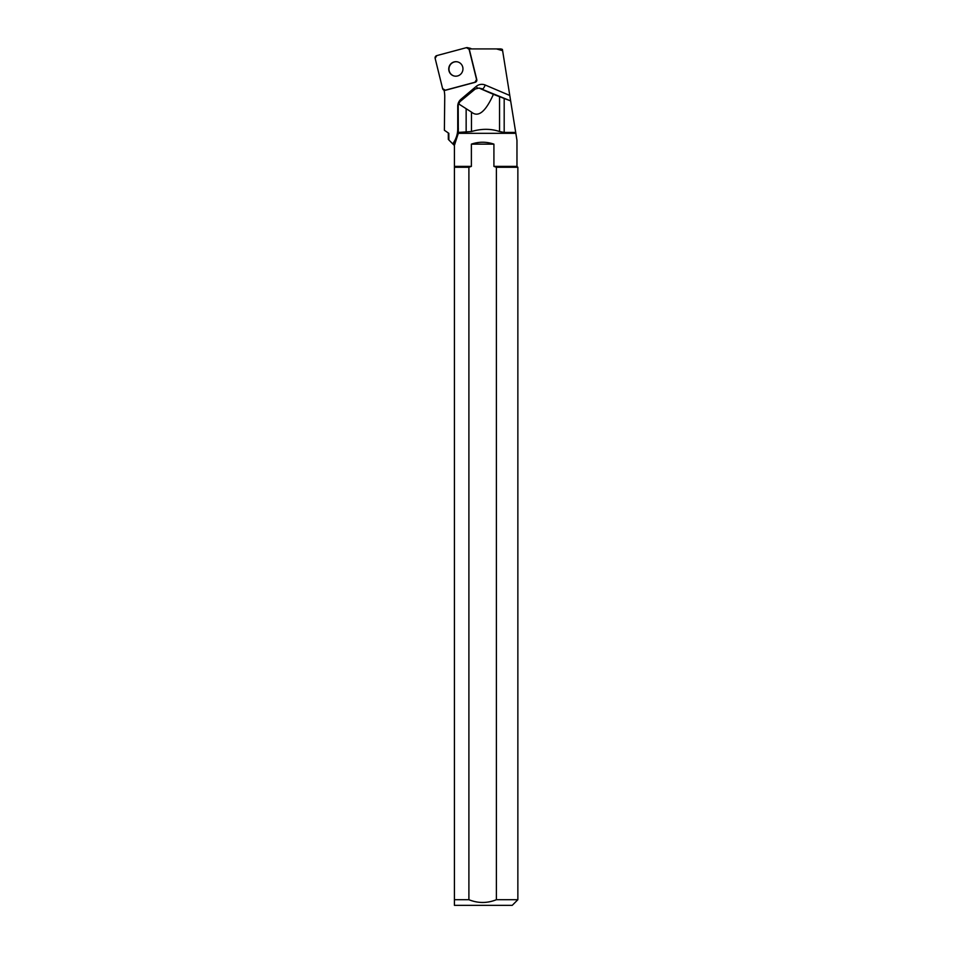 <?xml version="1.0" encoding="UTF-8"?>
<svg xmlns="http://www.w3.org/2000/svg" width="953" height="953" viewBox="0 0 953 953"><rect width="100%" height="100%" fill="white"/><g stroke="black" fill="none" stroke-linecap="round" stroke-linejoin="round"><path stroke-width="1.43" d="M467.482 47.65A2.24 2.18 -76.6 0 0 466.434 47.662L436.724 55.619A2.24 2.18 -76.6 0 0 435.14 58.359L442.609 88.617A2.24 2.18 -76.6 0 0 445.265 90.201L474.975 82.244A2.24 2.18 -76.6 0 0 476.56 79.516L469.09 49.258A2.24 2.18 -76.6 0 0 467.482 47.65L470.305 48.317A2.24 2.18 103.4 0 1 471.354 48.925M449.745 65.28A7.267 7.1 -76.6 0 0 454.164 76.002A7.267 7.1 -76.6 0 0 462.753 70.582A7.267 7.1 -76.6 0 0 449.745 65.28M448.827 133.313L444.384 130.263L448.827 133.313L448.887 139.996L454.259 145.368L454.581 144.737L458.322 133.313L458.19 105.259L459.846 101.757L475.261 88.998L478.99 88.057L493.416 94.335C485.577 111.823 478.263 117.743 471.461 112.085L458.393 103.734M444.05 90.178A28.757 28.078 103.4 0 1 444.741 96.825L444.384 130.263M502.612 50.676L502.41 49.401L500.861 48.925L496.525 48.925L502.612 50.676L509.784 95.479L485.232 85.031A9.018 8.803 -76.6 0 0 476.202 86.425L460.99 99.231A9.018 8.803 -76.6 0 0 457.738 106.26L457.738 128.846A24.242 23.67 103.4 0 1 453.449 142.783L452.735 143.832L454.426 145.535L454.426 166.382L471.378 166.382L471.378 144.129C478.894 141.604 486.399 141.604 493.916 144.129L493.916 166.382L516.967 166.382L517.86 167.275L496.394 167.275L496.394 899.715L517.86 899.715L517.86 167.275M479.633 88.272L510.653 100.911L509.784 95.479M510.653 100.911L515.704 132.443L504.185 132.443L499.551 131.538C490.843 128.595 481.479 128.595 471.461 131.538L458.131 132.443M516.967 166.382L516.967 140.377L515.704 132.443M444.217 90.225L444.432 90.273A2.24 2.18 -76.6 0 0 445.48 90.261L475.19 82.303A2.24 2.18 -76.6 0 0 476.774 79.564L469.305 49.306A2.24 2.18 -76.6 0 0 469.174 48.925L496.525 48.925M515.835 133.313L458.322 133.313M454.426 905.35L454.426 899.715L454.426 905.35L512.226 905.35L517.86 899.715M454.426 167.275L468.9 167.275L468.9 899.715L454.426 899.715L454.426 166.382M468.9 899.715C478.037 903.384 487.197 903.384 496.394 899.715C487.257 903.384 478.096 903.384 468.9 899.715M468.9 167.275L471.378 166.382M493.916 166.382L496.394 167.275M471.378 144.129L493.916 144.129M510.474 100.851L493.416 94.335M457.643 61.897A7.267 7.1 -76.6 0 0 449.971 65.328A7.267 7.1 -76.6 0 0 454.271 76.026M442.609 88.605L445.277 90.201L474.963 82.256L476.56 79.504L469.09 49.27L466.422 47.662L436.736 55.619L435.14 58.359L442.609 88.605M454.998 143.915L453.449 142.783M478.99 88.057L481.873 88.736A4.515 4.408 103.4 0 1 482.552 88.963A4.515 0.965 -66.9 0 0 485.232 85.031M476.202 86.425L477.393 88.01M460.99 99.231L461.74 100.196M457.738 128.846L458.393 128.834M499.551 96.706L499.551 131.538M504.185 98.469L504.185 132.443M466.148 108.952L466.148 132.443M471.461 112.085L471.461 131.538M448.327 133.313L448.327 139.424"/></g></svg>
